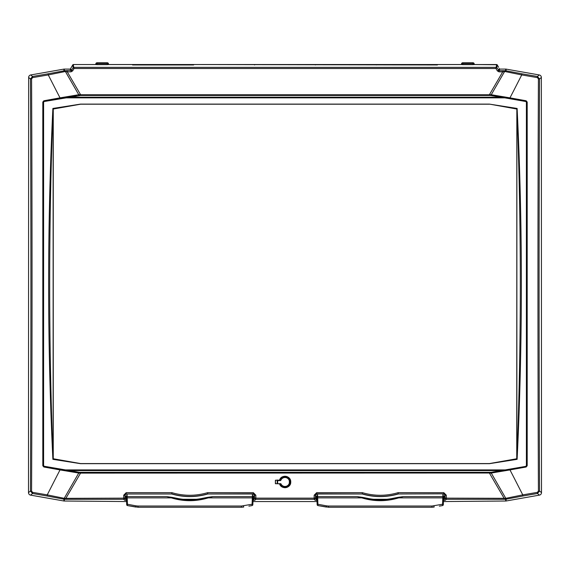 <?xml version="1.0" encoding="UTF-8"?>
<svg xmlns="http://www.w3.org/2000/svg" width="570" height="570" viewBox="0 0 570 570"><rect width="100%" height="100%" fill="white"/><g stroke="black" fill="none" stroke-linecap="round" stroke-linejoin="round"><path stroke-width="0.85" d="M277.618 483.659L277.69 481.087M277.262 479.954L277.761 480.581L280.639 480.581M277.284 481.914L277.633 481.914A7.367 7.367 0 0 1 277.768 480.581M316.849 496.071L316.927 498.308L317.625 497.938L317.476 493.991M317.54 493.991L317.632 496.627L316.87 496.648L316.927 498.308L317.148 504.386L317.846 504.243L317.675 497.874L317.896 504.229L317.682 497.938M317.169 504.764L317.746 505.419A0.698 0.698 100 0 1 317.169 504.764L317.148 504.386L317.169 504.764A0.698 0.698 100 0 0 317.746 505.419L317.896 504.251L317.946 505.583L317.896 504.251L326.503 505.847L326.304 507.051L317.946 505.583L328.512 507.25L431.96 507.25L328.512 507.25L328.512 506.032L326.503 505.847M317.732 499.534L317.918 504.842M442.99 493.991L442.847 497.938L443.546 498.308L443.631 495.772M442.79 497.938L442.619 504.243L443.318 504.386L443.595 496.648L442.84 496.627L442.569 504.229L442.79 497.874L398.679 497.874L403.247 496.627L398.551 497.261L398.615 497.724L391.319 499.284L391.212 498.665A62.857 62.857 0 0 1 369.26 498.665L369.146 499.284L363.311 498.059L363.411 497.517L361.921 497.261L361.857 497.724L363.211 498.301C374.561 501.465 385.911 501.465 397.261 498.301L403.247 496.627L442.84 496.627L442.926 493.991M328.512 506.032L431.96 506.032L442.569 504.229L442.726 505.419A0.698 0.698 -100 0 0 443.296 504.764L443.546 498.308M442.527 505.447L442.726 505.419A0.698 0.698 -100 0 0 443.303 504.764L443.303 504.699M443.353 503.702L443.303 504.764M442.733 499.534L442.555 504.792M361.921 497.261L357.219 496.627L317.632 496.627L317.675 497.874L361.793 497.874L363.211 498.301M376.378 500.147A63.491 63.491 0 0 0 383.225 500.189M391.319 499.284L391.497 499.256C386.51 500.553 379.036 500.56 369.089 499.277L391.319 499.284M357.219 496.627L361.857 497.724L357.219 496.627M442.527 505.583L439.356 506.139M431.96 506.032L431.96 507.25L434.162 507.051L433.962 505.847M316.842 495.772L316.863 496.456M126.383 496.071L126.454 498.308L127.153 497.938L127.01 493.991M127.074 493.991L127.16 496.627L126.405 496.648L126.454 498.308L126.683 504.386L127.381 504.243L127.21 497.874L127.431 504.229L127.21 497.938M126.697 504.764L127.274 505.419A0.698 0.698 100 0 1 126.697 504.764L126.683 504.386L126.704 504.764A0.698 0.698 100 0 0 127.274 505.419L127.431 504.251L127.473 505.583L127.431 504.251L136.038 505.847L135.838 507.051L127.473 505.583L138.04 507.25L241.488 507.25L138.04 507.25L138.04 506.032L136.038 505.847M127.267 499.534L127.452 504.842M252.524 493.991L252.375 497.938L253.073 498.308L253.158 495.772M252.325 497.938L252.154 504.243L252.852 504.386L253.13 496.648L252.368 496.627L252.104 504.229L252.325 497.874L208.207 497.874L212.781 496.627L208.079 497.261L208.143 497.724L200.854 499.284L200.74 498.665A62.857 62.857 0 0 1 178.788 498.665L178.681 499.284L172.838 498.059L172.945 497.517L171.449 497.261L171.385 497.724L172.739 498.301C184.089 501.465 195.439 501.465 206.789 498.301L212.781 496.627L252.368 496.627L252.46 493.991M138.04 506.032L241.488 506.032L252.104 504.229L252.254 505.419A0.698 0.698 -100 0 0 252.831 504.764L253.073 498.308M252.061 505.447L252.254 505.419A0.698 0.698 -100 0 0 252.831 504.764L252.831 504.699M252.881 503.702L252.831 504.764M252.268 499.534L252.083 504.792M171.449 497.261L166.754 496.627L127.16 496.627L127.21 497.874L171.321 497.874L172.739 498.301M185.906 500.147A63.491 63.491 0 0 0 192.76 500.189M200.854 499.284L201.025 499.256C196.037 500.553 188.57 500.56 178.624 499.277L200.854 499.284M166.754 496.627L171.385 497.724L166.754 496.627M252.054 505.583L248.883 506.139M241.488 506.032L241.488 507.25L243.696 507.051L243.497 505.847M126.369 495.772L126.398 496.456M498.622 67.296L497.204 64.859A0.634 0.634 -173.5 0 0 496.655 64.545L495.964 68.5L497.332 70.887L498.978 71.841L498.978 70.687L496.883 67.659A0.634 0.634 -173.5 0 0 496.335 67.346L73.672 67.346A0.634 0.634 173.5 0 0 73.117 67.659L74.036 68.5L73.672 67.346A0.634 0.627 130.4 0 0 73.124 67.659M70.808 68.272L71.378 67.296L70.787 68.457M496.691 64.545L474.197 64.531L474.197 64.025L474.183 64.545L472.929 64.645L462.769 64.645L461.522 64.545L461.501 64.025L461.501 64.531L437.439 64.531M462.769 64.645L462.769 63.698L472.929 63.698L472.929 62.75A1.268 1.268 0 0 1 474.197 64.025L472.929 63.698L472.929 64.645M497.154 64.745L474.19 64.545M462.769 63.698L461.501 64.025A1.268 1.268 0 0 1 462.769 62.75L462.769 63.698M132.561 64.531L108.499 64.531L108.499 64.025L108.478 64.545L107.231 64.645L97.071 64.645L95.817 64.545L95.803 64.025L95.803 64.531L73.309 64.545M97.071 64.645L97.071 63.698L107.231 63.698L107.231 62.75A1.268 1.268 0 0 1 108.499 64.025L107.231 63.698L107.231 64.645M108.478 64.545L132.561 64.545L132.561 64.959L193.636 64.959L193.636 64.531L437.439 64.959L437.439 64.545L461.522 64.545M95.81 64.545L73.338 64.531L72.789 64.852L73.117 67.659L71.571 70.367L64.759 70.723A24.082 1.261 180 0 1 64.431 70.737L48.172 73.794A2382.557 124.695 170 0 1 32.54 76.473L30.445 78.974A2381.546 124.638 90 0 1 30.438 491.005L32.533 493.499L32.618 492.359L31.571 491.112A2382.8 124.709 -90 0 0 31.578 78.867L32.633 77.613A2383.811 124.759 -10 0 0 48.265 74.927L48.172 73.794M97.071 63.698L95.803 64.025A1.268 1.268 0 0 1 97.071 62.75L97.071 63.698M280.419 483.695A4.888 4.888 0 0 0 287.935 485.889A4.888 4.888 0 0 0 287.935 478.066A4.888 4.888 0 0 0 280.419 480.261A537.681 4.695 180 0 0 280.839 480.275A4.496 4.496 0 0 1 287.729 478.408A4.496 4.496 0 0 1 287.729 485.547A4.496 4.496 0 0 1 280.839 483.681A537.681 4.695 0 0 0 280.419 483.695L279.549 483.695A5.714 5.714 0 0 0 288.342 486.609A5.714 5.714 0 0 0 288.342 477.347A5.714 5.714 0 0 0 279.549 480.261L280.419 480.261M280.839 480.275L280.853 480.296A4.474 4.474 0 0 1 287.715 478.422A4.474 4.474 0 0 1 287.715 485.533A4.474 4.474 0 0 1 280.853 483.659L280.839 483.681M279.549 480.261L275.381 480.232L275.381 483.723L279.528 483.723C281.124 489.872 291.106 488.283 290.743 481.978C291.113 475.665 281.117 474.069 279.528 480.232M280.732 480.111L275.381 480.232M70.787 68.528L70.651 68.763A0.634 0.634 60 0 1 70.096 69.084L64.289 69.084A2.544 2.537 -95 0 0 63.847 69.12L30.737 74.955A2.544 2.537 -140 0 0 28.643 77.456L28.5 492.63A2.544 2.537 140 0 0 30.595 495.123L63.833 500.987A2.544 2.537 95 0 0 64.275 501.023L126.569 501.557M65.985 499.291L123.69 499.291L124.623 500.232A1.268 1.268 -45 0 0 125.892 498.964L124.958 498.023A1.268 1.268 135 0 1 123.69 499.291L123.69 498.137L124.958 498.023L124.944 495.109L126.198 493.834L126.198 492.672L123.676 495.223L123.69 498.137L64.659 498.351A1.268 0.527 101.4 0 1 63.99 499.234L65.985 499.291L65.985 498.137L77.841 477.788A3219.98 129.468 120 0 0 80.619 473.014L80.619 472.33M126.405 496.819L125.094 495.971L125.094 495.259A1.275 1.268 -135 0 1 126.362 493.991L171.727 493.991A64.125 64.125 0 0 0 207.801 493.991L253.329 493.834L253.329 492.672L207.594 492.672C195.71 496.142 183.818 496.142 171.933 492.672L171.748 493.827C183.761 497.297 195.774 497.297 207.779 493.834L207.594 492.672M207.801 493.991L253.173 493.991A1.275 1.268 -45 0 1 254.441 495.259L254.441 495.971L253.123 496.819M253.002 500.353L254.904 500.232A1.268 1.268 -135 0 1 253.636 498.964L253.044 499.071M491.304 95.461A0.634 0.399 -82.4 0 1 491.247 94.727L490.371 94.67L490.485 95.447L509.808 98.525A2410.053 126.134 10 0 1 525.968 101.446L526.146 100.776A2410.687 126.162 -170 0 0 509.972 97.855A1943.194 1216.779 -57.4 0 0 512.929 92.148A1911.559 1228.827 -57.2 0 0 514.04 89.989L521.735 74.927A2383.811 124.759 10 0 0 537.368 77.613L538.422 78.867A2382.8 124.709 90 0 0 538.429 491.112L537.382 492.359A2383.476 124.745 170 0 0 522.761 494.874L505.79 498.315A1.268 0.741 77.8 0 0 506.645 499.106A23.399 1.226 -10 0 1 507.214 498.985L522.854 496.007A2382.222 124.673 -10 0 1 537.467 493.499L539.405 495.123L506.167 500.987A2.544 2.537 85 0 1 505.725 501.023L443.432 501.557M317.041 501.557L252.959 501.557M315.096 500.232A1.268 1.268 -45 0 0 316.364 498.964L315.424 498.023A1.268 1.268 135 0 1 314.156 499.291L315.096 500.232L316.998 500.353M316.877 496.819L315.559 495.971L315.559 495.259A1.275 1.268 -135 0 1 316.827 493.991L362.199 493.991A64.125 64.125 0 0 0 398.273 493.991L443.802 493.834L443.802 492.672L398.067 492.672C386.182 496.142 374.291 496.142 362.406 492.672L362.221 493.827C374.233 497.297 386.239 497.297 398.252 493.834L398.067 492.672M255.852 495.223L254.583 495.109L254.576 498.023L255.845 498.137L255.852 495.223L253.329 492.672M314.148 495.223L314.156 498.137L315.424 498.023L315.417 495.109L314.148 495.223L316.671 492.672L316.671 493.834L362.199 493.991M443.467 500.353L445.377 500.232L446.31 499.291A1.268 1.268 -135 0 1 445.042 498.023L446.31 498.137L446.324 495.223L443.802 492.672M490.371 473.114L491.247 473.05A3131.965 160.733 59.9 0 1 493.976 477.788L505.79 498.315L446.31 498.137L446.31 499.291L504.015 499.291L504.015 498.137A3220.008 138.04 -120 0 1 489.381 473.014L490.371 473.114L490.478 472.33L491.297 472.33L489.381 472.33L489.381 473.014L79.629 473.114L79.515 472.33L44.132 466.246L43.605 465.619L43.605 102.158L44.132 101.531L80.619 95.454L80.619 94.763L79.629 94.67L79.515 95.447L78.703 95.454M509.808 98.525L509.972 97.855L491.247 94.727A3132.399 170.601 -59.8 0 0 499.861 79.757A3133.105 197.412 -59.8 0 0 504.6 71.528A25.322 1.147 1.1 0 0 504.942 71.549L505.177 71.578A1.268 0.72 -77.9 0 1 506.01 70.78L505.569 70.737A24.082 1.261 180 0 1 505.241 70.723L498.978 70.687L499.904 69.084A0.634 0.634 120 0 1 499.349 68.763L499.213 68.528M539.405 495.123A2.544 2.537 40 0 0 541.5 492.63L541.357 77.456A2.544 2.537 -40 0 0 539.263 74.955L506.153 69.12A2.544 2.537 -85 0 0 505.711 69.084L499.904 69.084M71.378 67.296L72.789 64.852M126.483 499.071L125.892 498.964L125.892 496.769M125.094 495.259L123.676 495.223M253.173 493.991L254.441 495.259M126.362 493.991L171.727 493.991M316.956 499.071L316.364 498.964L316.364 496.769M445.377 500.232A1.268 1.268 -135 0 1 444.108 498.964L443.517 499.071M446.324 495.223L445.056 495.109L445.042 498.023L444.108 498.964L444.108 496.769L443.595 496.819M315.559 495.259L316.827 493.991M398.273 493.991L443.802 493.834L445.056 495.109L444.108 496.769M443.638 493.991A1.275 1.268 -45 0 1 444.906 495.259M490.478 95.454L78.895 95.454M78.696 95.461A0.634 0.399 -97.6 0 0 78.753 94.727L60.028 97.855A1943.087 1216.822 57.4 0 1 57.071 92.148A1911.559 1228.827 57.2 0 1 55.96 89.989L48.265 74.927L65.058 71.549A25.322 1.147 -1.1 0 0 65.4 71.528A1.268 0.698 -92 0 0 64.759 70.723M79.629 94.67L78.753 94.727A3132.321 168.029 59.8 0 1 71.906 82.835A3133.034 194.249 59.8 0 1 65.4 71.528L67.267 71.841L67.267 70.687M65.058 71.549A1.268 0.684 -91.9 0 0 64.431 70.737L64.289 69.084M64.823 71.578A1.268 0.72 -102.1 0 0 63.99 70.78L63.847 69.12M79.522 472.33L491.105 472.33M522.854 496.007L522.761 494.874L514.04 477.788A1911.93 1228.699 -122.8 0 0 512.929 475.629A1942.581 1217.043 -122.6 0 0 509.972 469.922L491.247 473.05A0.634 0.399 -97.6 0 1 491.304 472.316L525.968 466.331A2410.053 126.134 170 0 1 509.808 469.253L493.057 471.967M64.659 498.351L64.211 498.315A1.268 0.741 102.2 0 1 63.356 499.106L63.99 499.234L63.833 500.987M43.854 100.776L44.032 101.446A2410.053 126.134 -10 0 1 60.192 98.525L60.028 97.855A2410.687 126.162 170 0 0 43.854 100.776L42.807 102.03L42.807 465.747L43.854 467.001A2410.687 126.162 10 0 0 60.028 469.922L78.753 473.05A3132.129 160.925 120.1 0 0 76.024 477.788L64.211 498.315L47.239 494.874A2383.476 124.745 -170 0 0 32.618 492.359M30.595 495.123L32.533 493.499A2382.222 124.673 10 0 1 47.146 496.007L47.239 494.874L55.96 477.788A1911.595 1228.813 122.8 0 1 57.071 475.629A1943.187 1216.779 122.6 0 1 60.028 469.922L60.192 469.253A2410.053 126.134 -170 0 1 44.032 466.331L43.854 467.001M64.823 498.344A1.268 0.413 91 0 1 64.431 499.277L64.275 501.023M275.445 480.296L275.445 483.659L280.689 483.901M316.785 494.154L316.115 494.211M444.351 494.211L443.688 494.154M126.312 494.154L125.649 494.211M253.885 494.211L253.215 494.154M505.177 498.344A1.268 0.413 89 0 0 505.569 499.277L506.645 499.106M537.382 492.359L537.467 493.499L539.562 491.005L538.429 491.112M541.5 492.63L539.562 491.005A2381.546 124.638 -90 0 1 539.555 78.974L537.46 76.473L537.368 77.613M498.978 71.841L502.733 71.841A3220.037 141.196 120 0 0 500.859 75.048A3220.001 152.333 -60 0 0 499.861 76.765A3219.994 148.97 120 0 0 497.867 80.199A3219.98 135.831 120 0 0 489.381 94.763L80.619 94.763A3219.987 131.777 -120 0 0 72.133 80.199A3220.001 146.504 60 0 0 69.141 75.048A3220.037 141.196 -120 0 0 67.267 71.841L71.022 71.841L72.668 70.887L74.036 68.5L495.964 68.5L496.876 67.659A0.634 0.627 -130.4 0 0 496.328 67.346L496.328 67.346M493.057 95.81L525.868 101.531L526.395 102.158L526.395 465.619L525.868 466.246M79.629 473.114L78.753 473.05A0.634 0.399 -82.4 0 0 78.696 472.316M43.605 465.619L43.605 102.158M527.193 102.03L526.495 102.073L526.495 465.704L527.193 465.747L527.193 102.03L526.146 100.776M526.395 102.158L525.868 101.531M509.808 469.253L509.972 469.922A2410.687 126.162 -10 0 0 526.146 467.001L526.395 465.619M526.146 467.001L527.193 465.747M44.132 101.531L42.807 102.03M489.381 95.454L489.381 94.763L490.371 94.67M42.807 465.747L44.132 466.246M502.733 70.687L502.733 71.841L504.6 71.528A1.268 0.698 -88 0 1 505.241 70.723M505.177 71.578L521.735 74.927L521.828 73.794L506.01 70.78L506.153 69.12M496.876 67.659L497.204 64.859M497.332 70.887L498.429 70.367L499.349 68.763M504.942 71.549A1.268 0.684 -88.1 0 1 505.569 70.737L505.711 69.084M28.5 492.63L30.438 491.005L31.571 491.112M31.578 78.867L30.445 78.974L28.643 77.456M32.633 77.613L32.54 76.473L30.737 74.955M71.022 71.841L71.022 70.687L70.096 69.084M72.668 70.887L71.571 70.367L70.651 68.763M505.341 498.351A1.268 0.527 78.6 0 0 506.01 499.234L506.167 500.987M541.357 77.456L539.555 78.974L538.422 78.867M193.508 64.959L193.508 64.531L132.689 64.531L132.689 64.959M437.311 64.959L437.311 64.531L376.492 64.531L376.492 64.959M315.41 64.959L315.41 64.531L254.59 64.531L254.59 64.959M516.84 108.899L517.118 108.45C522.783 225.407 522.783 342.37 517.118 459.334L516.833 458.829L489.438 463.567L516.741 458.75L516.84 108.899L516.84 458.886M80.47 463.666L53.167 458.829L52.882 459.334L80.47 463.666L489.53 463.666L517.118 459.334M52.882 459.334C47.217 342.37 47.217 225.407 52.882 108.45L53.167 108.948L80.562 104.21L53.259 109.027L53.259 458.75L80.562 463.567L489.438 463.567M504.956 97.862L65.044 97.862M65.044 469.915L504.956 469.915M516.741 109.027L489.445 104.111L517.118 108.45M52.882 108.45L80.47 104.111L489.53 104.111M277.284 483.659L277.284 480.296M289.346 483.039L289.346 480.916M80.619 95.454L79.501 95.454M277.191 480.296L277.191 483.659M489.438 104.21L80.562 104.21M398.551 497.261L397.055 497.517L397.261 498.301M397.055 497.517L391.212 498.665M369.26 498.665L363.411 497.517M208.079 497.261L206.589 497.517L206.789 498.301M206.589 497.517L200.74 498.665M178.788 498.665L172.945 497.517M73.672 67.346L73.345 64.545A0.634 0.634 173.5 0 0 72.796 64.859M47.146 496.007L62.786 498.985A23.413 1.226 10 0 1 63.356 499.106M254.904 500.232L255.845 499.291A1.268 1.268 -135 0 1 254.576 498.023L253.636 498.964L253.636 496.769M505.725 501.023L505.569 499.277L504.015 499.291M255.845 499.291L314.156 499.291L314.156 498.137L255.845 498.137L255.845 499.291M124.623 500.232L126.533 500.353M171.933 492.672L126.198 492.672M362.406 492.672L316.671 492.672M539.263 74.955L537.46 76.473A2382.557 124.695 -170 0 1 521.828 73.794M76.943 471.967L60.192 469.253M60.192 98.525L76.943 95.81M516.876 458.957L516.876 108.82M53.16 458.886L53.16 108.899M53.124 108.82L53.124 458.957M516.912 108.763C521.443 225.513 521.443 342.264 516.912 459.014M53.088 459.014C48.557 342.264 48.557 225.513 53.088 108.763M489.445 104.111L516.833 108.948M68.77 470.571L501.23 470.571M501.23 97.206L68.77 97.206M317.169 504.699L316.927 498.308M443.603 496.62L443.617 496.071M443.353 503.666L442.726 505.419M391.426 499.662L388.968 499.662M317.946 505.583L321.117 506.139M316.863 496.37L316.884 497.033M126.697 504.699L126.454 498.308M253.13 496.62L253.151 496.071M252.881 503.666L252.254 505.419M200.954 499.662L198.495 499.662M127.473 505.583L130.644 506.139M126.39 496.37L126.412 497.033M472.929 62.75L462.769 62.75M107.231 62.75L97.071 62.75M193.636 64.531L254.462 64.531M315.538 64.531L376.364 64.531"/></g></svg>
